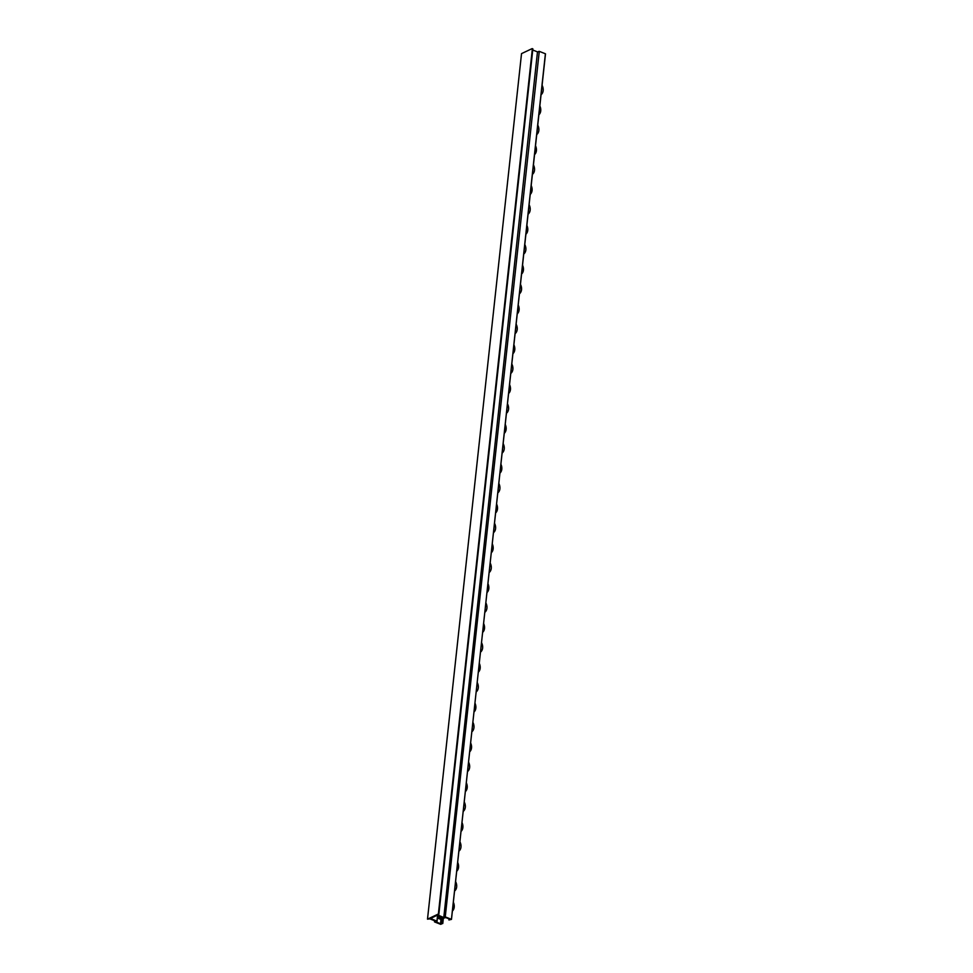<?xml version="1.0" encoding="UTF-8"?>
<svg xmlns="http://www.w3.org/2000/svg" width="973" height="973" viewBox="0 0 973 973"><rect width="100%" height="100%" fill="white"/><g stroke="black" fill="none" stroke-linecap="round" stroke-linejoin="round"><path stroke-width="1.46" d="M538.884 114.778A7.869 5.972 64.7 0 0 539.845 105.911M541.061 94.746A7.869 5.972 64.7 0 0 542.083 85.271M534.554 154.598A7.869 5.972 64.7 0 0 535.515 145.731M536.731 134.554A7.869 5.972 64.7 0 0 537.765 125.091M530.224 194.405A7.869 5.972 64.7 0 0 531.197 185.539M532.401 174.374A7.869 5.972 64.7 0 0 533.435 164.899M525.907 234.225A7.869 5.972 64.7 0 0 526.867 225.359M528.084 214.182A7.869 5.972 64.7 0 0 529.105 204.719M521.577 274.033A7.869 5.972 64.7 0 0 522.537 265.167M523.754 254.002A7.869 5.972 64.7 0 0 524.788 244.527M517.259 313.853A7.869 5.972 64.7 0 0 518.22 304.987M519.424 293.81A7.869 5.972 64.7 0 0 520.458 284.347M512.929 353.661A7.869 5.972 64.7 0 0 513.89 344.795M515.106 333.63A7.869 5.972 64.7 0 0 516.128 324.155M508.599 393.481A7.869 5.972 64.7 0 0 509.56 384.615M510.776 373.437A7.869 5.972 64.7 0 0 511.81 363.975M504.282 433.289A7.869 5.972 64.7 0 0 505.242 424.423M506.459 413.257A7.869 5.972 64.7 0 0 507.48 403.783M499.952 473.109A7.869 5.972 64.7 0 0 500.913 464.243M502.129 453.065A7.869 5.972 64.7 0 0 503.163 443.603M495.622 512.917A7.869 5.972 64.7 0 0 496.595 504.05M497.799 492.885A7.869 5.972 64.7 0 0 498.833 483.411M491.304 552.737A7.869 5.972 64.7 0 0 492.265 543.871M493.481 532.693A7.869 5.972 64.7 0 0 494.503 523.231M486.974 592.545A7.869 5.972 64.7 0 0 487.935 583.678M489.151 572.513A7.869 5.972 64.7 0 0 490.185 563.039M482.657 632.365A7.869 5.972 64.7 0 0 483.617 623.498M484.834 612.321A7.869 5.972 64.7 0 0 485.855 602.859M478.327 672.173A7.869 5.972 64.7 0 0 479.288 663.306M480.504 652.141A7.869 5.972 64.7 0 0 481.538 642.667M473.997 711.993A7.869 5.972 64.7 0 0 474.97 703.126M476.174 691.949A7.869 5.972 64.7 0 0 477.208 682.487M469.679 751.801A7.869 5.972 64.7 0 0 470.64 742.934M471.856 731.769A7.869 5.972 64.7 0 0 472.878 722.294M465.349 791.621A7.869 5.972 64.7 0 0 466.31 782.754M467.526 771.577A7.869 5.972 64.7 0 0 468.56 762.114M461.02 831.429A7.869 5.972 64.7 0 0 461.993 822.562M463.197 811.397A7.869 5.972 64.7 0 0 464.23 801.922M456.702 871.249A7.869 5.972 64.7 0 0 457.663 862.382M458.879 851.205A7.869 5.972 64.7 0 0 459.901 841.742M437.85 916.384L442.387 918.78L442.46 918.123A10.727 8.149 -115.3 0 1 437.85 916.384A10.727 8.149 -115.3 0 1 437.485 916.104L436.938 921.151L430.443 918.427M437.485 916.104A10.727 8.149 -115.3 0 1 436.719 915.459M430.419 918.597L436.828 915.398L443.664 917.965L445.452 917.454L450.049 919.254L448.979 919.935L449.088 918.889M437.376 918.038L440.976 919.449L442.387 918.78M440.976 919.449L440.514 923.778L435.928 921.796M444.041 917.953A10.727 8.149 64.7 0 0 445.646 917.539A10.727 8.149 -115.3 0 1 443.25 918.135A10.727 8.149 -115.3 0 1 442.849 918.147A10.727 8.149 -115.3 0 1 442.46 918.123M443.25 918.135L442.679 923.413L442.849 918.147M452.372 911.056A7.869 5.972 64.7 0 0 453.333 902.19M454.549 891.025A7.869 5.972 64.7 0 0 455.583 881.55M448.979 919.935L451.472 919.388L545.403 53.77L451.472 919.388M442.679 923.413L440.72 924.338L434.59 921.93L434.651 920.75M442.52 918.135L442.301 923.255M441.961 923.255L440.842 923.778L441.328 919.278M436.938 921.151L435.916 921.966M451.375 919.29L445.245 916.894L539.273 51.362L445.245 916.894M444.916 916.882L443.797 917.405L537.485 51.885L443.797 917.405M443.457 917.405L437.741 914.973M438.738 914.328L532.377 48.662L438.835 914.425L437.716 915.143M532.377 48.662L438.349 914.182M438.02 914.17L427.5 919.157L429.859 918.865L435.612 921.115L434.542 921.796M438.799 914.365L532.766 48.808M539.273 51.362L545.403 53.77M451.436 919.327L545.5 53.868M532.742 50.012L537.485 51.885M537.814 51.885L538.945 51.362M427.5 919.157L521.528 53.624L532.049 48.65M437.096 915.411A10.727 8.149 64.7 0 0 438.13 916.25A10.727 8.149 64.7 0 0 443.724 917.989M436.999 921.188L437.546 916.152M442.739 923.45L443.323 918.135M434.493 921.845L434.615 920.726M437.035 921.249L437.582 916.177M442.776 923.499L443.36 918.123M438.835 914.425L532.863 48.905M448.93 919.984L449.052 918.865"/></g></svg>
